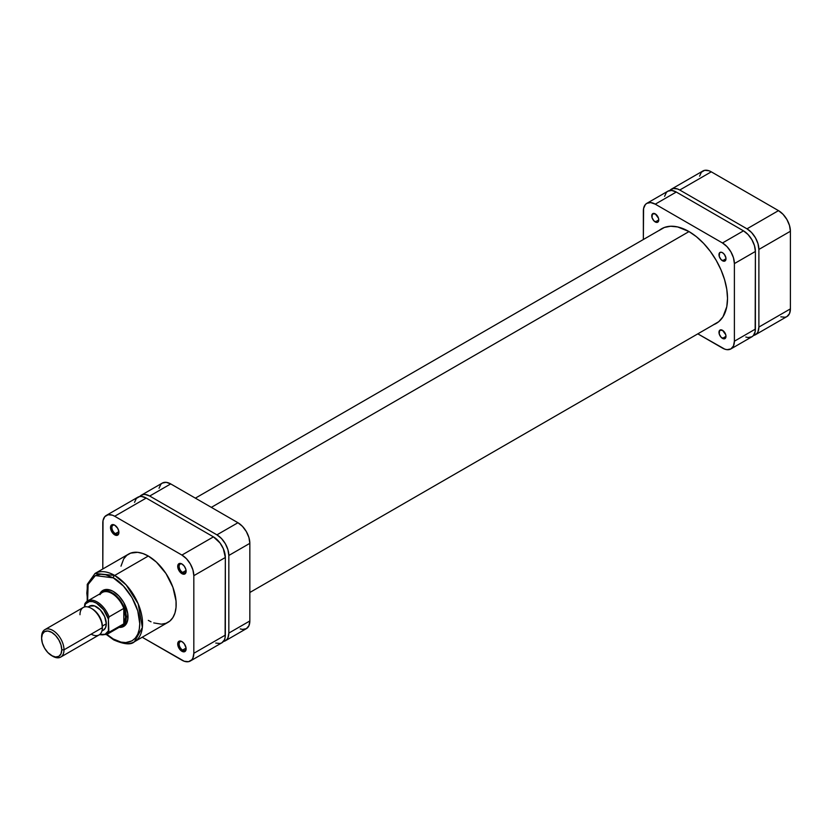 <?xml version="1.0" encoding="UTF-8"?>
<svg xmlns="http://www.w3.org/2000/svg" width="832" height="832" viewBox="0 0 832 832"><rect width="100%" height="100%" fill="white"/><g stroke="black" fill="none" stroke-linecap="round" stroke-linejoin="round"><path stroke-width="1.25" d="M780.822 316.826L785.106 317.242L786.916 316.576L789.495 313.612L790.4 308.87L790.4 231.254L789.495 225.472L786.916 219.523L783.047 214.313L778.492 210.631L711.277 171.829L708.958 170.747L704.662 170.321L701.376 172.224L699.598 176.145M671.351 189.186L702.863 170.997A16.838 9.724 -120 0 1 711.277 171.829L679.765 190.018L746.99 228.831L778.492 210.631L711.277 171.829L679.765 190.018A16.838 9.724 60 0 0 671.351 189.186A16.838 9.724 60 0 0 669.781 190.518L673.15 188.521L677.446 188.937L679.765 190.018L746.99 228.831L751.546 232.502L755.404 237.713L757.983 243.662L758.888 249.444L758.888 327.059L757.983 331.802L756.881 333.538L753.47 335.462A16.838 9.724 60 0 0 755.404 334.766L786.916 316.576A16.838 9.724 -120 0 0 790.4 308.87L758.888 327.059L758.888 249.444L790.4 231.254L790.4 308.87L758.888 327.059A16.838 9.724 60 0 1 755.404 334.766M758.888 249.444L790.4 231.254A16.838 9.724 -120 0 0 778.492 210.631L746.99 228.831A16.838 9.724 60 0 1 758.888 249.444M689.01 231.577L211.328 507.364L689.01 231.577M115.066 525.377A4.95 2.86 -120 0 0 111.904 527.769A4.95 2.86 -120 0 0 115.398 533.634L114.702 534.851A5.938 3.432 60 0 1 110.5 527.571A5.938 3.432 60 0 1 114.702 525.148L111.727 524.857L110.583 526.677L110.583 528.57L113.09 533.551L117.031 535.382L118.581 534.102L118.82 531.43L117.676 528.289L114.702 525.148A5.938 3.432 60 0 1 118.903 532.428A5.938 3.432 60 0 1 114.702 534.851L115.398 533.634A4.95 2.86 60 0 1 112.164 529.277A4.95 2.86 60 0 1 112.923 525.304A4.95 2.86 60 0 1 115.066 525.377M182.291 564.19A4.95 2.86 -120 0 0 179.119 566.582A4.95 2.86 -120 0 0 182.624 572.447L181.917 573.664A5.938 3.432 60 0 1 177.715 566.384A5.938 3.432 60 0 1 181.917 563.961L178.953 563.659L177.798 565.479L177.798 567.382L180.315 572.364L184.257 574.194L186.046 572.135L185.806 569.192L184.257 566.124L181.917 563.961A5.938 3.432 60 0 1 186.118 571.23A5.938 3.432 60 0 1 181.917 573.664L182.624 572.447A4.95 2.86 60 0 1 179.39 568.09A4.95 2.86 60 0 1 180.149 564.117A4.95 2.86 60 0 1 182.291 564.19M182.291 641.805A4.95 2.86 -120 0 0 179.119 644.197A4.95 2.86 -120 0 0 182.624 650.062L181.917 651.279A5.938 3.432 60 0 1 177.715 643.999A5.938 3.432 60 0 1 181.917 641.576L180.315 641.014L178.433 641.722L178.038 646.048L181.106 650.718L184.257 651.81L185.806 650.53L186.046 647.858L184.257 643.739L181.917 641.576A5.938 3.432 60 0 1 186.118 648.856A5.938 3.432 60 0 1 181.917 651.279L182.624 650.062A4.95 2.86 60 0 1 179.39 645.705A4.95 2.86 60 0 1 180.149 641.732A4.95 2.86 60 0 1 182.291 641.805M113.651 591.656A19.802 11.43 -120 0 0 103.262 591.448A19.802 11.43 60 0 1 104.104 590.876A19.802 11.43 60 0 1 113.651 591.656M99.788 593.934A20.8 12.002 60 0 1 113.298 591.448L110.427 590.117L105.134 589.597L102.908 590.418L99.715 594.09M113.298 577.866C121.046 581.11 139.412 600.881 139.766 623.709C139.412 646.121 121.046 644.686 113.298 638.986A1.976 1.144 120 0 0 113.714 639.902A1.976 1.144 -60 0 1 113.298 638.986L106.922 634.41L113.298 638.986L120.983 642.106L125.778 642.585L132.018 640.848L135.304 638.113L137.758 634.244L139.256 629.377L139.766 623.709L137.758 610.854L132.018 597.626L123.427 586.04L113.298 577.866A1.976 1.144 -60 0 1 114.702 575.442A1.976 1.144 120 0 0 113.298 577.866L105.622 574.746L100.828 574.267L96.512 575.11L92.841 577.231L88.847 582.618L87.339 587.475L86.83 593.143L87.61 600.964L88.13 584.459L95.378 575.588L113.298 577.866M134.41 641.753L142.366 627.484L138.164 603.803L126.142 584.886L114.702 575.442A39.416 22.755 60 0 1 140.452 610.168A39.416 22.755 60 0 1 134.41 641.753A39.416 22.755 60 0 1 114.702 639.798A1.976 1.144 -60 0 1 113.714 639.902C124.134 644.436 131.03 645.06 134.41 641.753L168.012 622.346A39.416 22.755 -120 0 0 174.054 590.762A39.416 22.755 -120 0 0 148.314 556.036L114.702 575.442L148.314 556.036L142.875 553.519L137.644 552.323L130.634 553.134L126.766 555.36L123.729 558.854L120.983 566.155M118.851 531.648L115.398 533.634L118.851 531.648M186.077 570.461L182.624 572.447L186.077 570.461M186.077 648.076L182.624 650.062L186.077 648.076M106.288 515.424A16.838 9.724 60 0 1 114.702 516.256L146.214 498.066L213.429 536.869L181.917 555.069L114.702 516.256L146.214 498.066A16.838 9.724 -120 0 0 137.79 497.234L106.288 515.424A16.838 9.724 60 0 0 102.794 523.13L102.794 568.984L103.022 520.582L104.801 516.651L108.087 514.758L112.382 515.174L114.702 516.256L181.917 555.069L186.472 558.74L190.341 563.95L192.92 569.899L193.825 575.682L193.825 653.297L192.92 658.039L191.818 659.776L188.531 661.679L184.246 661.253L142.21 637.25L181.917 660.171A16.838 9.724 60 0 0 190.341 661.003A16.838 9.724 60 0 0 193.825 653.297L193.825 575.682L225.337 557.492L223.33 548.694L220.043 543.005L213.429 536.869L146.214 498.066L141.658 496.475L139.599 496.558L136.313 498.462L134.534 502.382M148.314 620.391L151.039 621.816M153.743 622.918L161.45 624.177L165.994 623.293L169.853 621.067L172.89 617.573L174.98 612.955L176.041 607.381L176.041 601.068L172.89 587.236L165.994 573.55L156.406 562.089L148.314 556.036A39.416 22.755 -120 0 0 128.606 554.081L94.994 573.487A39.416 22.755 60 0 1 114.702 575.442L94.994 573.487L87.246 584.355L87.204 601.214M118.924 627.359L123.698 626.434L126.89 622.773L127.722 620.069L127.722 613.444L123.698 602.42L118.924 595.993L113.298 591.448A20.8 12.002 60 0 1 128.003 616.918A20.8 12.002 60 0 1 119.101 627.38M215.748 643.063L220.043 643.479L221.842 642.814L224.432 639.85L225.108 637.655L225.337 557.492L225.337 635.107L193.825 653.297L225.337 635.107A16.838 9.724 -120 0 1 221.842 642.814L190.341 661.003M122.99 625.612A19.802 11.43 -120 0 0 128.003 616.502A19.802 11.43 60 0 1 123.906 625.175M186.108 648.419A4.95 2.86 60 0 1 185.099 650.312A4.95 2.86 60 0 1 182.624 650.062A4.95 2.86 -120 0 0 186.108 648.419M186.108 570.804A4.95 2.86 60 0 1 185.099 572.697A4.95 2.86 60 0 1 182.624 572.447A4.95 2.86 -120 0 0 186.108 570.804M118.882 531.991A4.95 2.86 60 0 1 117.874 533.884A4.95 2.86 60 0 1 115.398 533.634A4.95 2.86 -120 0 0 118.882 531.991M213.429 536.869L181.917 555.069A16.838 9.724 60 0 1 193.825 575.682L225.337 557.492A16.838 9.724 -120 0 0 213.429 536.869M51.688 655.647L55.546 656.989L58.812 656.354L60.996 653.838L61.766 649.823L60.996 644.925L58.812 639.891L55.546 635.471L51.688 632.362L47.819 631.02L44.554 631.654L42.37 634.171L41.6 638.186L42.37 643.084L44.554 648.118L47.819 652.527L52.801 656.292A15.839 9.152 -120 0 0 64.002 649.823L61.766 649.823A14.258 8.237 60 0 1 51.688 655.647A14.258 8.237 60 0 1 41.6 638.186L41.6 636.886A15.839 9.152 60 0 1 44.886 629.637A15.839 9.152 60 0 1 57.086 633.88A15.839 9.152 60 0 1 64.002 649.823A15.839 9.152 60 0 1 60.726 657.072A15.839 9.152 60 0 1 52.229 655.949M60.726 657.072L99.102 634.92A15.839 9.152 -120 0 0 102.378 627.671L102.378 626.382A14.258 8.237 -120 0 0 92.3 608.91L96.158 612.03L99.424 616.439L101.608 621.483L102.378 627.671A15.839 9.152 60 0 1 91.177 634.14M113.714 639.902L106.506 634.639A19.313 11.149 -120 0 0 109.096 632.32A19.313 11.149 60 0 1 106.85 634.452L121.555 625.955A19.313 11.149 -120 0 0 123.802 623.834L108.878 632.362L108.399 619.102L109.096 616.876A19.313 11.149 -120 0 0 87.89 600.818A19.313 11.149 -120 0 0 85.29 603.127A19.313 11.149 60 0 1 87.537 601.006A19.313 11.149 60 0 1 109.096 616.876L123.802 608.39A19.313 11.149 60 0 1 125.559 617.115L123.802 608.39L123.802 623.834L109.096 632.32L108.399 630.906A18.314 10.577 60 0 1 99.746 634.483L105.123 634.275L108.399 630.906L108.399 619.102L109.096 616.876L123.802 608.39L123.802 623.834L125.559 617.115L127.993 616.117L126.256 617.115A19.802 11.43 60 0 1 122.148 626.184A19.802 11.43 60 0 1 119.704 627.026A19.802 11.43 -120 0 0 126.256 617.115L125.559 617.115A19.313 11.149 60 0 1 123.802 623.834A19.313 11.149 60 0 1 118.591 626.839M79.976 614.734A15.839 9.152 60 0 1 91.177 608.265A15.839 9.152 60 0 1 102.378 627.671L64.002 649.823L102.378 627.671A15.839 9.152 -120 0 0 95.462 611.728A15.839 9.152 -120 0 0 83.252 607.485L44.886 629.637M106.298 623.792L102.378 626.059L106.298 623.792L105.55 627.692L103.428 630.136A13.863 8.008 -120 0 0 106.298 623.792A13.863 8.008 -120 0 0 100.246 609.835A13.863 8.008 -120 0 0 89.565 606.122L94.588 605.925L100.246 609.835L104.645 616.543L106.298 623.792M108.399 619.102L103.626 609.752L96.491 603.169L92.778 601.65L89.367 601.526L85.457 603.928L84.594 606.934L84.594 605.353A18.314 10.577 60 0 1 96.491 603.169A18.314 10.577 60 0 1 108.399 619.102M101.941 630.999L103.428 630.136L101.941 630.687M88.348 607.131L89.565 606.122L88.078 606.986M85.29 603.127L84.594 605.353L84.906 603.626M99.996 594.641A19.313 11.149 60 0 1 111.904 593.466A19.313 11.149 60 0 1 123.802 608.39A19.313 11.149 -120 0 0 102.242 592.509L87.537 601.006L85.041 603.387M126.256 617.115A19.802 11.43 -120 0 0 116.126 595.733A19.802 11.43 -120 0 0 100.391 593.58A19.802 11.43 60 0 1 102.346 591.885A19.802 11.43 60 0 1 117.614 597.189A19.802 11.43 60 0 1 126.256 617.115M64.002 649.823A15.839 9.152 -120 0 0 52.801 630.417A15.839 9.152 -120 0 0 41.6 636.886L41.6 638.186A14.258 8.237 60 0 1 51.688 632.362A14.258 8.237 60 0 1 61.766 649.823L64.002 649.823M240.261 628.909L242.497 629.418L246.355 628.67L248.934 625.695L249.839 620.963L249.839 543.338L248.934 537.555L246.355 531.606L242.497 526.396L237.942 522.725L170.716 483.912L166.161 482.331L162.302 483.08L160.826 484.307L159.047 488.238M225.347 640.796L246.355 628.67A16.838 9.724 -120 0 0 249.839 620.963L228.831 633.09L228.831 555.464L249.839 543.338L249.839 620.963L228.831 633.09A16.838 9.724 60 0 1 225.347 640.796A16.838 9.724 60 0 1 223.413 641.482L226.824 639.569L227.926 637.822L228.831 633.09L228.831 555.464L227.926 549.682L225.347 543.733L221.489 538.533L216.934 534.851L149.708 496.038L145.153 494.458L143.094 494.541L139.724 496.538A16.838 9.724 60 0 1 141.294 495.206A16.838 9.724 60 0 1 149.708 496.038L170.716 483.912L237.942 522.725L216.934 534.851L149.708 496.038L170.716 483.912A16.838 9.724 -120 0 0 162.302 483.08L141.294 495.206M228.831 555.464L249.839 543.338A16.838 9.724 -120 0 0 237.942 522.725L216.934 534.851A16.838 9.724 60 0 1 228.831 555.464M655.262 221.957A4.95 2.86 60 0 1 652.028 217.589A4.95 2.86 60 0 1 652.787 213.626A4.95 2.86 60 0 1 655.262 213.866L652.35 213.99L652.028 217.589L653.921 220.875L657.207 222.394L658.174 221.842L658.757 219.929L655.262 221.957L658.757 219.929L658.497 218.234L655.262 213.866A4.95 2.86 60 0 1 658.497 218.234A4.95 2.86 60 0 1 657.738 222.196A4.95 2.86 60 0 1 655.262 221.957M722.478 338.385A4.95 2.86 60 0 1 719.243 334.017A4.95 2.86 60 0 1 720.002 330.054A4.95 2.86 60 0 1 722.478 330.294L719.566 330.418L719.243 334.017L721.136 337.303L724.422 338.822L725.39 338.27L725.982 336.357L722.478 338.385L725.982 336.357L725.712 334.662L722.478 330.294A4.95 2.86 60 0 1 725.712 334.662A4.95 2.86 60 0 1 724.953 338.624A4.95 2.86 60 0 1 722.478 338.385M722.478 260.759A4.95 2.86 60 0 1 719.243 256.402A4.95 2.86 60 0 1 720.002 252.429A4.95 2.86 60 0 1 722.478 252.678L721.136 252.21L719.566 252.793L719.243 256.402L721.136 259.678L724.422 261.206L725.982 258.742L722.478 260.759L725.982 258.742L725.91 257.91L724.422 254.478L722.478 252.678A4.95 2.86 60 0 1 725.712 257.046A4.95 2.86 60 0 1 724.953 261.009A4.95 2.86 60 0 1 722.478 260.759M659.318 230.298A54.662 31.564 60 0 1 661.544 228.79A54.662 31.564 60 0 1 688.875 231.494A54.662 31.564 60 0 1 724.578 279.666A54.662 31.564 60 0 1 716.196 323.461A54.662 31.564 60 0 1 713.773 324.636M664.591 196.362L666.37 192.431L667.846 191.204L646.838 203.33A16.838 9.724 60 0 0 643.354 211.037L643.354 239.512L643.583 208.489L645.362 204.558L646.838 203.33L650.707 202.582L655.262 204.162L722.478 242.975L727.033 246.657L730.902 251.857L733.481 257.806L734.386 263.598L734.386 341.214L733.481 345.946L730.902 348.92L727.033 349.669L724.807 349.159L697.819 333.85L722.478 348.088A16.838 9.724 60 0 0 730.902 348.92A16.838 9.724 60 0 0 734.386 341.214L734.386 263.598L755.394 251.462L755.165 331.635L753.386 335.566L751.899 336.794L748.041 337.542L745.805 337.033M713.388 324.782L718.744 321.693L722.956 316.846L726.783 306.717L727.522 298.438L726.783 289.307L724.578 279.666L721.011 269.88L716.196 260.343L710.341 251.41L703.664 243.433L696.415 236.704L688.875 231.494L677.654 226.938L670.654 226.242L664.352 227.469L658.996 230.558M646.838 203.33A16.838 9.724 60 0 1 655.262 204.162L676.27 192.036L743.486 230.849L722.478 242.975L655.262 204.162L676.27 192.036A16.838 9.724 -120 0 0 667.846 191.204L671.715 190.455L676.27 192.036L743.486 230.849L748.041 234.52L751.899 239.73L754.489 245.679L755.394 251.462L755.394 329.087L734.386 341.214L755.394 329.087A16.838 9.724 -120 0 1 751.899 336.794L730.902 348.92M743.486 230.849L722.478 242.975A16.838 9.724 60 0 1 734.386 263.598L755.394 251.462A16.838 9.724 -120 0 0 743.486 230.849M249.839 592.488L718.422 321.953M195.374 498.15L663.967 227.614M99.341 634.774L106.85 634.452M91.177 608.265L92.3 608.91"/></g></svg>
